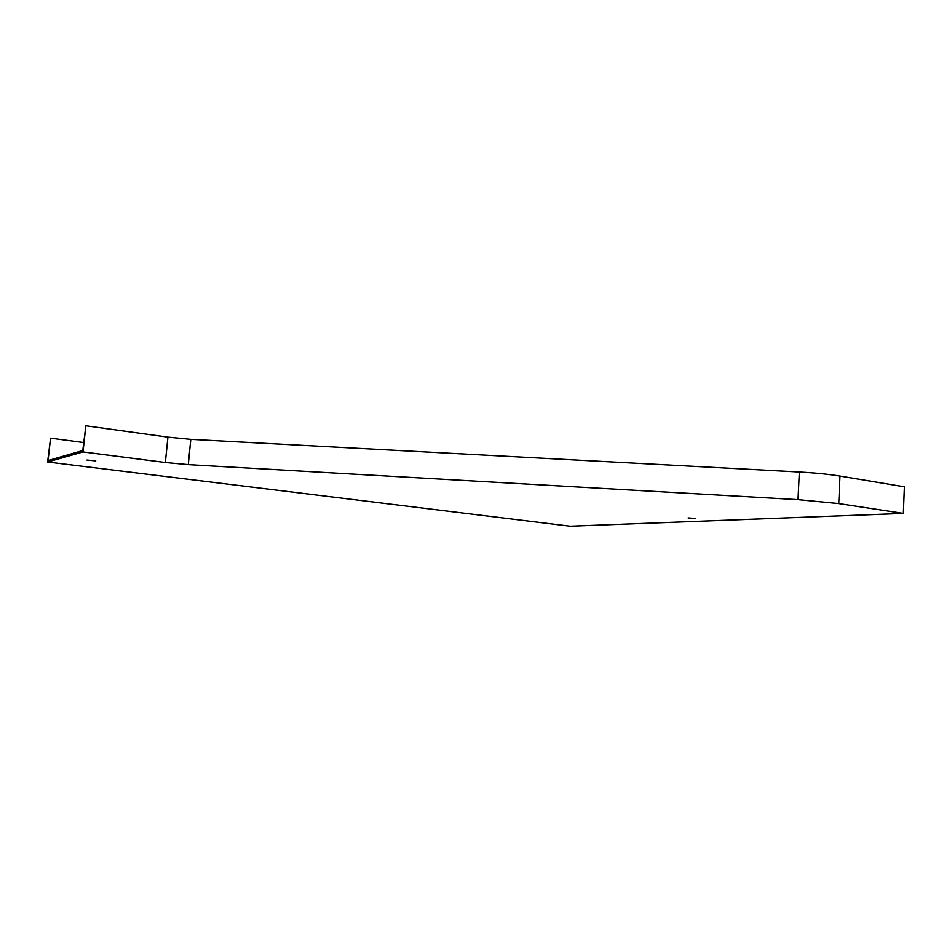 <?xml version="1.0" encoding="UTF-8"?>
<svg xmlns="http://www.w3.org/2000/svg" width="952" height="952" viewBox="0 0 952 952"><rect width="100%" height="100%" fill="white"/><g stroke="black" fill="none" stroke-linecap="round" stroke-linejoin="round"><path stroke-width="1.43" d="M85.847 425.806L167.933 437.147L190.805 439.36L799.347 472.013C815.245 472.894 828.787 474.239 839.973 476.071L904.4 486.805L903.377 513.39L838.76 503.572L798.026 499.645L188.294 464.635L165.362 462.505L83.002 451.938L85.847 425.806L82.788 450.546L48.064 460.554L50.563 438.182L47.6 462.006L570.188 526.194L903.377 513.39M83.002 451.938L47.6 462.006M86.953 460.042L95.771 460.911L86.953 460.042M688.117 517.912L695.21 518.471L688.117 517.912M83.657 442.537L50.563 438.182M165.362 462.505L167.933 437.147M838.76 503.572L839.973 476.071M798.026 499.645L799.347 472.013M188.294 464.635L190.805 439.36"/></g></svg>
